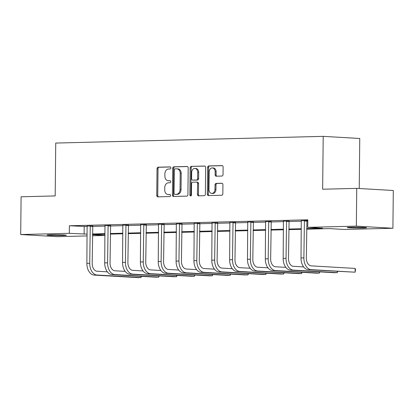 <?xml version="1.0" encoding="UTF-8"?>
<svg xmlns="http://www.w3.org/2000/svg" width="414" height="414" viewBox="0 0 414 414"><rect width="100%" height="100%" fill="white"/><g stroke="black" fill="none" stroke-linecap="round" stroke-linejoin="round"><path stroke-width="0.62" d="M170.878 167.918A1.04 0.787 -86.7 0 0 170.102 166.899L158.169 167.199A1.485 1.123 -86.7 0 0 157.035 168.71L156.756 195.398A1.485 1.123 -86.7 0 0 157.791 196.852A1.485 1.123 -86.7 0 0 157.858 196.852L169.792 196.552A1.04 0.787 -86.7 0 0 169.812 194.476L168.27 194.513A4.751 3.591 -86.7 0 1 168.043 194.513A4.751 3.591 -86.7 0 1 164.725 189.86L164.751 187.635A4.751 3.591 -86.7 0 1 168.389 182.802L169.937 182.765A1.04 0.787 -86.7 0 0 169.957 180.69L168.415 180.727A4.751 3.591 -86.7 0 1 168.188 180.721A4.751 3.591 -86.7 0 1 164.87 176.074L164.891 173.849A4.751 3.591 -86.7 0 1 168.534 169.016L170.082 168.979A1.04 0.787 -86.7 0 0 170.878 167.918M363.218 228A9.677 0.398 0.6 0 1 352.863 227.954A9.677 0.398 0.6 0 1 347.217 227.534A9.677 0.398 0.6 0 1 350.57 227.27A9.677 0.398 0.6 0 1 360.92 227.317A9.677 0.398 0.6 0 1 366.566 227.736A9.677 0.398 0.6 0 1 363.218 228M63.037 235.525A9.677 0.398 0.6 0 1 52.687 235.478A9.677 0.398 0.6 0 1 47.036 235.059A9.677 0.398 0.6 0 1 50.389 234.79A9.677 0.398 0.6 0 1 60.739 234.836A9.677 0.398 0.6 0 1 66.385 235.261A9.677 0.398 0.6 0 1 63.037 235.525M221.899 176.053A1.485 1.123 -86.7 0 0 223.037 174.542L223.115 167.054A1.485 1.123 -86.7 0 0 222.08 165.6A1.485 1.123 -86.7 0 0 222.007 165.6L208.759 165.931A1.485 1.123 -86.7 0 0 207.621 167.442L207.342 194.13A1.485 1.123 -86.7 0 0 208.377 195.584A1.485 1.123 -86.7 0 0 208.449 195.584L221.697 195.253A1.485 1.123 -86.7 0 0 222.835 193.742L222.929 184.696A1.485 1.123 -86.7 0 0 221.894 183.242A1.485 1.123 -86.7 0 0 221.821 183.242L216.155 183.386A1.485 1.123 -86.7 0 0 215.016 184.898L214.969 189.379A3.969 3.001 -86.7 0 1 211.735 193.416A3.969 3.001 -86.7 0 1 208.961 189.529L209.142 171.96A3.969 3.001 -86.7 0 1 212.377 167.924A3.969 3.001 -86.7 0 1 215.151 171.81L215.12 174.739A1.485 1.123 -86.7 0 0 216.16 176.193A1.485 1.123 -86.7 0 0 216.227 176.193L221.899 176.053M87.152 235.913L57.261 236.663L20.7 234.541L21.093 196.779L55.186 195.925L55.74 143.063L323.205 136.361L322.651 189.224L356.739 188.37L356.345 226.132L392.907 228.254L344.288 229.47L329.461 228.611L306.65 229.18M20.7 234.541L69.319 233.32L87.173 234.107M306.66 228.606L322.547 228.207L307.726 227.348L307.804 219.798L69.397 225.77L69.319 233.32M307.726 227.348L356.345 226.132M188.194 167.929A1.485 1.123 -86.7 0 0 187.154 166.475A1.485 1.123 -86.7 0 0 187.087 166.475L173.833 166.806A1.485 1.123 -86.7 0 0 172.695 168.317L172.415 195.004A1.485 1.123 -86.7 0 0 173.456 196.459A1.485 1.123 -86.7 0 0 173.523 196.459L186.776 196.127A1.485 1.123 -86.7 0 0 187.915 194.616L188.194 167.929M191.299 166.371L204.547 166.04A1.485 1.123 -86.7 0 1 204.619 166.04A1.485 1.123 -86.7 0 1 205.654 167.494L205.375 194.176A1.485 1.123 -86.7 0 1 204.237 195.687L198.565 195.832A1.485 1.123 -86.7 0 1 198.497 195.827A1.485 1.123 -86.7 0 1 197.457 194.378L197.571 183.552A1.485 1.123 -86.7 0 0 196.536 182.103A1.485 1.123 -86.7 0 0 196.464 182.098L192.701 182.196A1.485 1.123 -86.7 0 0 191.563 183.702L191.444 194.973A1.04 0.787 -86.7 0 1 189.876 195.01L190.161 167.882A1.485 1.123 -86.7 0 1 191.299 166.371L204.914 166.112M359.238 188.515L359.761 138.483L323.205 136.361M69.397 225.77L87.25 226.556M92.596 226.422L105.099 226.106M110.445 225.972L122.942 225.661M128.288 225.526L140.791 225.216M146.137 225.081L158.634 224.766M163.98 224.631L176.483 224.321M181.829 224.186L194.326 223.87M199.672 223.736L212.175 223.425M217.521 223.291L230.018 222.975M235.364 222.846L247.867 222.53M253.213 222.396L265.71 222.085M271.056 221.951L283.559 221.635M288.905 221.5L301.402 221.19M306.748 221.055L307.788 221.029M92.736 225.987L87.163 226.08M110.579 225.537L105.006 225.63M128.428 225.092L122.854 225.185M146.271 224.647L140.698 224.74M164.12 224.197L158.546 224.29M181.963 223.751L176.39 223.845M199.812 223.301L194.238 223.394M217.655 222.856L212.082 222.949M235.504 222.411L229.93 222.499M253.347 221.961L247.774 222.054M271.196 221.516L265.622 221.609M289.039 221.066L283.466 221.159M306.888 220.621L307.793 220.595M301.314 220.714L307.799 220.517M356.739 188.37L393.3 190.492L392.907 228.254M105.001 235.468L92.488 235.778M92.498 234.671L105.001 235.395M301.32 229.315L288.806 229.63M283.476 229.765L270.958 230.075M265.628 230.21L253.114 230.526M247.779 230.655L235.266 230.971M229.936 231.105L217.422 231.416M212.087 231.55L199.574 231.866M194.244 232L181.73 232.311M176.395 232.445L163.882 232.761M158.552 232.896L146.038 233.206M140.703 233.341L128.19 233.656M122.86 233.786L110.347 234.101M105.011 234.236L92.498 234.547M92.503 233.972L105.016 233.662M110.352 233.527L122.865 233.211M128.195 233.077L140.713 232.766M146.044 232.632L158.557 232.316M163.887 232.187L176.405 231.871M181.736 231.736L194.249 231.426M199.579 231.291L212.097 230.976M217.428 230.841L229.941 230.531M235.276 230.396L247.789 230.081M253.12 229.946L265.633 229.635M270.968 229.501L283.481 229.185M288.812 229.056L301.325 228.74M84.218 226.629L84.14 234.184M168.188 180.721L169.176 180.783A4.751 3.591 -86.7 0 0 169.404 180.783L168.415 180.727M170.263 180.763L169.404 180.783M168.043 194.513L169.031 194.57A4.751 3.591 -86.7 0 0 169.259 194.575L168.27 194.513M170.118 194.549L169.259 194.575M170.408 166.977L159.157 167.256A1.485 1.123 -86.7 0 0 158.019 168.767L157.739 195.455A1.485 1.123 -86.7 0 0 158.479 196.836M187.454 166.547L174.822 166.863A1.485 1.123 -86.7 0 0 173.683 168.374L173.404 195.061A1.485 1.123 -86.7 0 0 174.144 196.443M175.05 168.85A1.04 0.787 -86.7 0 0 174.253 169.911L174.009 193.333A1.04 0.787 -86.7 0 0 174.78 194.352L176.411 194.311A4.751 3.591 -86.7 0 0 180.054 189.477L180.219 173.466A4.751 3.591 -86.7 0 0 176.902 168.814A4.751 3.591 -86.7 0 0 176.68 168.814L175.05 168.85M175.671 194.404A1.04 0.787 -86.7 0 0 175.769 194.409L174.78 194.352M176.902 168.814L177.891 168.871A4.751 3.591 -86.7 0 1 181.208 173.523L181.042 189.534A4.751 3.591 -86.7 0 1 177.399 194.368L175.769 194.409M196.603 182.108L197.452 182.155A1.485 1.123 -86.7 0 1 197.525 182.16A1.485 1.123 -86.7 0 1 198.56 183.609L198.446 194.435A1.485 1.123 -86.7 0 0 199.186 195.817M192.282 166.428A1.485 1.123 -86.7 0 0 191.144 167.939L190.864 195.066A1.04 0.787 -86.7 0 0 191.108 195.827M197.69 172.322A3.969 3.001 -86.7 0 0 194.916 168.436A3.969 3.001 -86.7 0 0 191.682 172.472L191.615 178.662A1.485 1.123 -86.7 0 0 192.655 180.116A1.485 1.123 -86.7 0 0 192.722 180.116L196.484 180.023A1.485 1.123 -86.7 0 0 197.623 178.512L197.69 172.322L198.679 172.379A3.969 3.001 -86.7 0 0 195.905 168.493L194.916 168.436M193.571 180.168A1.485 1.123 -86.7 0 0 193.643 180.173A1.485 1.123 -86.7 0 0 193.711 180.178L192.722 180.116M198.679 172.379L198.611 178.569A1.485 1.123 -86.7 0 1 197.473 180.08L193.711 180.178M212.377 167.924L213.365 167.981A3.969 3.001 -86.7 0 1 216.139 171.867L216.108 174.796A1.485 1.123 -86.7 0 0 216.848 176.178M211.735 193.416L212.724 193.478A3.969 3.001 -86.7 0 0 215.953 189.436L214.969 189.379M222.189 183.314L217.143 183.443A1.485 1.123 -86.7 0 0 216.004 184.954L215.953 189.436M222.375 165.672L209.748 165.988A1.485 1.123 -86.7 0 0 208.609 167.499L208.33 194.187A1.485 1.123 -86.7 0 0 209.07 195.568M87.111 225.92L86.868 263.33L89.724 263.257L90.262 225.842M92.783 225.837L92.198 263.402A7.561 4.937 88.6 0 0 97.057 271.242L107.361 271.838M141.381 276.345L140.941 277.566L97.021 275.015A11.338 7.411 -91.4 0 1 89.724 263.257M140.957 276.324L140.941 277.566L138.079 277.639L94.159 275.087A11.338 7.411 -91.4 0 1 86.868 263.33M92.586 226.463L90.112 226.323M104.959 225.475L104.711 262.885L107.573 262.812L108.111 225.397M110.626 225.387L110.041 262.957A7.561 4.937 88.6 0 0 114.906 270.792L125.209 271.393M159.23 275.9L158.79 277.121L114.864 274.57A11.338 7.411 -91.4 0 1 107.573 262.812M158.8 275.874L158.79 277.121L155.928 277.194L112.003 274.642A11.338 7.411 -91.4 0 1 104.711 262.885M110.429 226.018L107.961 225.873M122.808 225.03L122.56 262.435L125.421 262.362L125.954 224.947M128.475 224.942L127.89 262.507A7.561 4.937 88.6 0 0 132.749 270.347L143.053 270.942M177.073 275.455L176.633 276.671L132.713 274.125A11.338 7.411 -91.4 0 1 125.421 262.362M176.649 275.429L176.633 276.671L173.771 276.743L129.851 274.192A11.338 7.411 -91.4 0 1 122.56 262.435M128.278 225.568L125.804 225.428M140.651 224.579L140.403 261.99L143.265 261.917L143.803 224.502M146.318 224.492L145.733 262.062A7.561 4.937 88.6 0 0 150.598 269.897L160.901 270.497M194.922 275.005L194.482 276.226L150.556 273.675A11.338 7.411 -91.4 0 1 143.265 261.917M194.492 274.979L194.482 276.226L191.62 276.298L147.7 273.747A11.338 7.411 -91.4 0 1 140.403 261.99M146.121 225.123L143.653 224.978M158.5 224.134L158.251 261.539L161.113 261.472L161.646 224.057M164.167 224.046L163.582 261.612A7.561 4.937 88.6 0 0 168.441 269.452L178.744 270.052M212.765 274.56L212.325 275.776L168.405 273.23A11.338 7.411 -91.4 0 1 161.113 261.472M212.341 274.534L212.325 275.776L209.463 275.848L165.543 273.302A11.338 7.411 -91.4 0 1 158.251 261.539M163.97 224.678L161.496 224.533M176.343 223.684L176.095 261.094L178.957 261.022L179.495 223.607M182.01 223.601L181.425 261.167A7.561 4.937 88.6 0 0 186.29 269.007L196.593 269.602M230.614 274.109L230.174 275.331L186.248 272.779A11.338 7.411 -91.4 0 1 178.957 261.022M230.184 274.084L230.174 275.331L227.312 275.403L183.392 272.852A11.338 7.411 -91.4 0 1 176.095 261.094M181.813 224.228L179.345 224.083M194.192 223.239L193.943 260.649L196.805 260.577L197.338 223.162M199.858 223.151L199.274 260.716A7.561 4.937 88.6 0 0 204.133 268.557L214.436 269.157M248.457 273.664L248.017 274.886L204.097 272.334A11.338 7.411 -91.4 0 1 196.805 260.577M248.033 273.638L248.017 274.886L245.16 274.953L201.235 272.407A11.338 7.411 -91.4 0 1 193.943 260.649M199.662 223.783L197.188 223.638M212.035 222.794L211.787 260.199L214.649 260.127L215.187 222.711M217.702 222.706L217.117 260.271A7.561 4.937 88.6 0 0 221.982 268.112L232.285 268.707M266.305 273.214L265.866 274.435L221.94 271.884A11.338 7.411 -91.4 0 1 214.649 260.127M265.876 273.193L265.866 274.435L263.004 274.508L219.084 271.957A11.338 7.411 -91.4 0 1 211.787 260.199M217.505 223.332L215.037 223.193M229.884 222.344L229.635 259.754L232.497 259.681L233.03 222.266M235.55 222.256L234.966 259.826A7.561 4.937 88.6 0 0 239.825 267.661L250.128 268.262M284.149 272.769L283.709 273.99L239.789 271.439A11.338 7.411 -91.4 0 1 232.497 259.681M283.725 272.743L283.709 273.99L280.852 274.063L236.927 271.512A11.338 7.411 -91.4 0 1 229.635 259.754M235.354 222.887L232.88 222.742M247.727 221.899L247.479 259.304L250.341 259.231L250.879 221.816M253.394 221.811L252.809 259.376A7.561 4.937 88.6 0 0 257.674 267.216L267.977 267.817M301.997 272.324L301.558 273.54L257.632 270.994A11.338 7.411 -91.4 0 1 250.341 259.231M301.568 272.298L301.558 273.54L298.696 273.613L254.776 271.061A11.338 7.411 -91.4 0 1 247.479 259.304M253.197 222.437L250.729 222.297M265.576 221.449L265.327 258.859L268.189 258.786L268.722 221.371M271.242 221.361L270.658 258.931A7.561 4.937 88.6 0 0 275.517 266.771L285.826 267.366M319.841 271.874L319.401 273.095L275.481 270.544A11.338 7.411 -91.4 0 1 268.189 258.786M319.417 271.848L319.401 273.095L316.544 273.168L272.619 270.616A11.338 7.411 -91.4 0 1 265.327 258.859M271.046 221.992L268.572 221.847M283.419 221.004L283.176 258.408L286.033 258.341L286.571 220.926M289.086 220.916L288.506 258.481A7.561 4.937 88.6 0 0 293.366 266.321L303.669 266.921M337.689 271.429L337.25 272.645L293.324 270.099A11.338 7.411 -91.4 0 1 286.033 258.341M337.26 271.403L337.25 272.645L334.388 272.717L290.468 270.171A11.338 7.411 -91.4 0 1 283.176 258.408M288.889 221.547L286.421 221.402M301.268 220.553L301.019 257.963L303.881 257.891L304.414 220.476M306.934 220.471L306.35 258.036A7.561 4.937 88.6 0 0 311.209 265.876L355.134 268.422L355.548 269.654L355.093 272.2L311.173 269.649A11.338 7.411 -91.4 0 1 303.881 257.891M355.134 268.422L355.093 272.2L308.311 269.721A11.338 7.411 -91.4 0 1 301.019 257.963M306.738 221.097L304.264 220.952M157.739 195.455L156.756 195.398M158.019 168.767L157.035 168.71M159.157 167.256L158.169 167.199M173.404 195.061L172.415 195.004M173.683 168.374L172.695 168.317M174.822 166.863L173.833 166.806M177.399 194.368L176.411 194.311M181.042 189.534L180.054 189.477M181.208 173.523L180.219 173.466M198.446 194.435L197.457 194.378M198.56 183.609L197.571 183.552M190.864 195.066L189.876 195.01M191.144 167.939L190.161 167.882M197.473 180.08L196.484 180.023M198.611 178.569L197.623 178.512M216.108 174.796L215.12 174.739M216.139 171.867L215.151 171.81M216.004 184.954L215.016 184.898M217.143 183.443L216.155 183.386M208.33 194.187L207.342 194.13M208.609 167.499L207.621 167.442M209.748 165.988L208.759 165.931M94.159 275.087L97.021 275.015M112.003 274.642L114.864 274.57M129.851 274.192L132.713 274.125M147.7 273.747L150.556 273.675M165.543 273.302L168.405 273.23M183.392 272.852L186.248 272.779M201.235 272.407L204.097 272.334M219.084 271.957L221.94 271.884M236.927 271.512L239.789 271.439M254.776 271.061L257.632 270.994M272.619 270.616L275.481 270.544M290.468 270.171L293.324 270.099M308.311 269.721L311.173 269.649M175.722 194.409L174.734 194.352M197.525 182.16L196.536 182.103M193.643 180.173L192.655 180.116"/></g></svg>
